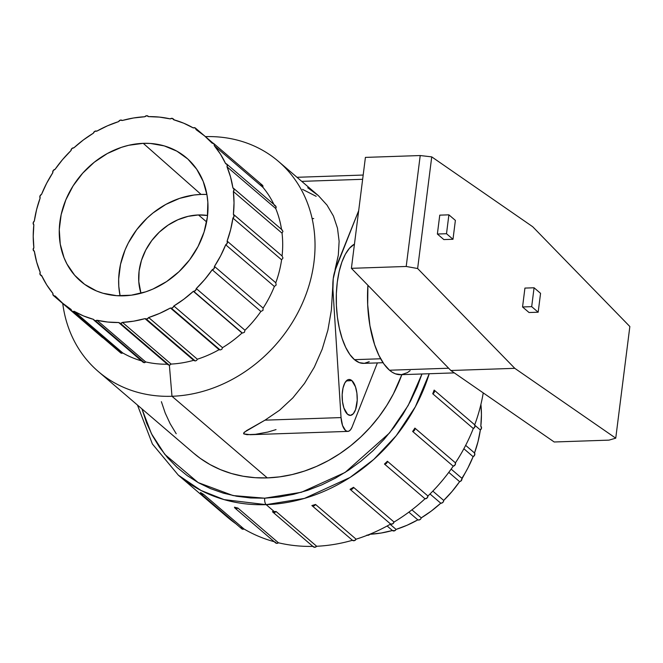 <?xml version="1.0" encoding="UTF-8"?>
<svg xmlns="http://www.w3.org/2000/svg" width="663" height="663" viewBox="0 0 663 663"><rect width="100%" height="100%" fill="white"/><g stroke="black" fill="none" stroke-linecap="round" stroke-linejoin="round"><path stroke-width="0.99" d="M410.124 370.667L407.306 372.681L401.422 374.653L395.413 373.824L392.43 372.366L389.512 370.227L383.935 364.004L378.913 355.385L374.628 344.702L369.937 325.74L367.683 304.707L367.907 285.281A72.963 30.564 88.1 0 0 389.512 370.227L448.644 368.222L389.512 370.227A72.963 30.564 88.1 0 0 400.626 374.703L454.312 372.888M369.192 361.691L364.327 363.324L359.354 362.644L354.465 359.661L380.67 358.774L354.465 359.661L349.857 354.514L345.696 347.379L342.149 338.536L339.357 328.334L337.409 317.163L336.398 305.444L336.356 293.626L337.285 282.181L339.149 271.532L341.876 262.084L345.365 254.219L349.476 248.227L354.465 244.108A60.383 25.302 88.1 0 0 336.257 299.013A60.383 25.302 88.1 0 0 354.465 359.661A60.383 25.302 88.1 0 0 363.664 363.374L383.048 362.711M351.829 380.57A17.967 7.525 -91.9 0 1 357.2 400.576A17.967 7.525 -91.9 0 1 350.197 415.394A17.967 7.525 -91.9 0 1 347.569 414.284L343.898 408.002L342.489 401.637L342.174 394.634L343.011 388.054L344.859 382.907L347.445 379.965L348.895 379.485L351.829 380.57L355.492 386.861L356.901 393.217L357.216 400.22L355.575 409.61L353.313 413.737L350.503 415.378L347.569 414.284A17.967 7.525 -91.9 0 1 342.183 394.535A17.967 7.525 -91.9 0 1 348.978 379.476A17.967 7.525 -91.9 0 1 351.829 380.57L346.252 380.935L351.829 380.57M316.16 196.314L302.535 189.369M352.434 540.287A165.054 139.91 130.6 0 1 316.674 546.262A165.054 139.91 -49.4 0 0 352.434 540.287A2.519 2.13 -49.4 0 0 352.451 540.295A2.519 2.13 -49.4 0 0 356.106 539.185A165.054 139.91 -49.4 0 0 390.64 524.043A165.054 139.91 130.6 0 1 356.106 539.185L315.538 504.452L356.106 539.185L354.39 540.643L352.434 540.287L311.908 505.579A2.519 2.13 130.6 0 1 311.875 505.554A165.054 139.91 -49.4 0 0 315.538 504.452A2.519 2.13 130.6 0 1 311.892 505.562L352.451 540.295M425.008 498.775A165.054 139.91 130.6 0 1 394.054 522.038A165.054 139.91 -49.4 0 0 425.008 498.775L384.449 464.042A165.054 139.91 -49.4 0 0 387.383 461.266L427.942 495.999A165.054 139.91 -49.4 0 0 453.202 466.188A165.054 139.91 130.6 0 1 427.942 495.999L387.383 461.266A2.519 2.13 130.6 0 1 384.449 464.042L425.008 498.775A2.519 2.13 -49.4 0 0 427.942 495.999L427.038 498.037L425.008 498.775M473.299 428.513A165.054 139.91 130.6 0 1 455.448 462.84A165.054 139.91 -49.4 0 0 473.299 428.513L432.74 393.781A165.054 139.91 -49.4 0 0 434.149 390.084L474.716 424.817A165.054 139.91 -49.4 0 0 483.236 392.894A165.054 139.91 130.6 0 1 474.716 424.817L434.149 390.084A2.519 2.13 130.6 0 1 432.74 393.781L473.299 428.513A2.519 2.13 -49.4 0 0 474.716 424.817L474.865 426.881L473.299 428.513M120.542 352.774L121.942 353.296L73.129 311.494A2.519 2.13 130.6 0 1 71.123 309.472A109.702 92.986 130.6 0 1 62.272 302.9A109.702 92.986 130.6 0 1 55.178 296.013A2.519 2.13 130.6 0 1 54.83 296.054L56.761 297.704L54.83 296.054A2.519 2.13 130.6 0 1 52.916 293.411A109.702 92.986 130.6 0 1 41.636 275.559L40.053 274.449L40.211 272.327A109.702 92.986 130.6 0 1 34.36 251.285L33.183 249.744L33.871 247.639A109.702 92.986 130.6 0 1 33.846 224.848L33.158 222.983L34.327 221.044A109.702 92.986 130.6 0 1 40.136 198.055L39.979 195.983L41.554 194.35A109.702 92.986 130.6 0 1 52.791 172.728L53.181 170.598L55.046 169.372A109.702 92.986 130.6 0 1 70.966 150.592L71.861 148.545L73.9 147.816A109.702 92.986 130.6 0 1 93.4 133.164L94.751 131.34L96.823 131.15A109.702 92.986 130.6 0 1 118.578 121.619L120.293 120.144L122.257 120.509A109.702 92.986 130.6 0 1 144.783 116.746L146.747 115.727L148.462 116.622A109.702 92.986 130.6 0 1 170.225 118.884L172.297 118.379L173.656 119.746A109.702 92.986 130.6 0 1 193.182 127.884L195.22 127.934L196.124 129.683A109.702 92.986 130.6 0 1 204.983 136.246A109.702 92.986 130.6 0 1 212.069 143.133L213.942 143.73L214.331 145.736A109.702 92.986 130.6 0 1 225.611 163.595L227.194 164.697L227.036 166.827A109.702 92.986 130.6 0 1 232.887 187.869L234.064 189.411L233.376 191.508A109.702 92.986 130.6 0 1 233.401 214.298L234.097 216.171L232.92 218.102A109.702 92.986 130.6 0 1 227.119 241.092L275.783 282.769L276.156 285.032L274.366 286.474A109.702 92.986 130.6 0 1 263.128 308.096L262.954 310.417L260.874 311.453A109.702 92.986 130.6 0 1 244.962 330.232L244.415 332.32L242.418 333.075L193.687 291.347A2.519 2.13 130.6 0 1 193.347 291.33L242.02 333.008A109.702 92.986 130.6 0 1 222.519 347.669L221.807 349.343L220.133 349.965L171.319 308.162A2.519 2.13 130.6 0 1 170.424 307.997L219.097 349.674L220.133 349.965L219.097 349.674A109.702 92.986 130.6 0 1 197.342 359.213L196.588 360.457L195.22 360.954L146.357 319.11A2.519 2.13 130.6 0 1 144.99 318.638A109.702 92.986 130.6 0 1 122.464 322.4L171.137 364.078L169.521 365.28M102.765 337.707L103.569 337.782L102.077 337.135L102.765 337.707M94.196 320.378L143.125 362.28L144.393 362.678L95.53 320.826A2.519 2.13 130.6 0 1 93.591 319.4A109.702 92.986 130.6 0 1 74.074 311.262L122.746 352.94A109.702 92.986 -49.4 0 0 141.451 360.854A109.702 92.986 130.6 0 1 122.746 352.94L121.205 353.222M274.283 205.273L276.081 206.566L275.709 208.505L227.036 166.827L230.575 177.079L232.887 187.869A2.519 2.13 130.6 0 1 233.376 191.508L282.048 233.185L233.376 191.508L234.022 202.795L233.401 214.298A2.519 2.13 130.6 0 1 232.92 218.102L281.593 259.78A109.702 92.986 130.6 0 1 275.783 282.769A109.702 92.986 -49.4 0 0 281.593 259.78L282.977 258.031L282.073 255.976A109.702 92.986 -49.4 0 0 282.048 233.185L282.952 231.271L281.56 229.547L282.952 231.271L282.048 233.185A109.702 92.986 130.6 0 1 282.073 255.976L282.977 258.031L281.593 259.78L232.92 218.102L230.633 229.663L227.119 241.092L227.276 243.164L225.702 244.796L220.63 255.835L214.456 266.418L263.128 308.096A109.702 92.986 -49.4 0 0 274.366 286.474L225.702 244.796A109.702 92.986 130.6 0 1 214.456 266.418L214.074 268.556L212.201 269.775L204.693 279.546L196.289 288.554L244.962 330.232A109.702 92.986 -49.4 0 0 260.874 311.453L212.201 269.775A109.702 92.986 130.6 0 1 196.289 288.554L195.527 290.469L193.687 291.347A2.519 2.13 130.6 0 1 193.347 291.33L183.916 299.162L173.847 305.991L222.519 347.669A109.702 92.986 -49.4 0 0 242.02 333.008L193.347 291.33A109.702 92.986 130.6 0 1 173.847 305.991L172.91 307.516L171.319 308.162A2.519 2.13 130.6 0 1 170.424 307.997L159.708 313.359L148.669 317.536L197.342 359.213A109.702 92.986 -49.4 0 0 219.097 349.674L170.424 307.997A109.702 92.986 130.6 0 1 148.669 317.536L147.045 318.978L144.99 318.638L133.727 321.165L122.464 322.4L120.509 323.428L169.388 365.288L171.982 396.275L169.388 365.288L167.847 364.658L169.388 365.288L120.509 323.428A2.519 2.13 130.6 0 1 118.785 322.525A109.702 92.986 130.6 0 1 97.022 320.262L145.694 361.94A109.702 92.986 -49.4 0 0 167.316 364.211A109.702 92.986 130.6 0 1 145.694 361.94L143.954 362.653M145.04 318.679L194.392 360.78M421.966 373.982L408.217 405.424L389.554 432.931L345.1 472.446L301.408 492.269L264.728 498.195A5.031 2.105 88.1 0 0 266.161 504.651L304.433 498.41L350.031 477.468L373.775 459.418L396.209 435.724L415.378 406.734L429.226 373.733A165.054 139.91 130.6 0 1 266.161 504.651L274.275 511.604A165.054 139.91 -49.4 0 0 276.115 511.529L316.674 546.262L276.115 511.529A2.519 2.13 130.6 0 1 272.443 511.654A165.054 139.91 -49.4 0 0 274.275 511.604L266.161 504.651A165.054 139.91 130.6 0 1 178.364 475.189L201.055 490.479L224.061 499.612L266.161 504.651A5.031 2.105 -91.9 0 1 264.728 498.195L250.589 497.954L236.766 496.272L223.39 493.164L210.602 488.656L198.51 482.788L187.248 475.636L176.905 467.241L167.598 457.71L159.41 447.119L152.415 435.574L146.68 423.185L141.948 408.897L151.446 433.718L164.838 454.412L198.138 482.581L233.086 495.568L264.728 498.195L279.057 496.993L293.427 494.349L307.707 490.305L321.746 484.885L335.428 478.156L348.605 470.166L361.161 461L372.971 450.749L383.918 439.511L393.905 427.395L402.831 414.508L410.604 400.982L417.16 386.952L421.966 373.982M140.954 293.261A57.872 49.054 130.6 0 1 198.486 214.953L206.616 221.923L198.486 214.953L188.101 216.345L177.866 219.768L168.153 225.097L159.335 232.116L151.769 240.561L145.727 250.108L141.451 260.393L139.106 271.018L138.782 281.576L140.954 293.261M201.08 194.425A79.759 67.609 -49.4 0 0 120.094 295.839L118.793 286.242L118.66 279.015L120.517 264.346L125.1 249.868L128.365 242.873L136.694 229.713L147.128 218.069L153.012 212.964L165.841 204.411L179.656 198.353L193.936 195.021L201.08 194.425L143.258 143.341L201.08 194.425L206.897 194.466A79.759 67.609 -49.4 0 0 201.08 194.425M123.998 295.814A81.267 68.886 130.6 0 1 81.648 282.048A81.267 68.886 130.6 0 1 66.706 197.823A81.267 68.886 130.6 0 1 143.258 143.341L128.68 145.288L121.428 147.343L107.348 153.518L94.279 162.228L82.726 173.142L73.121 185.839L65.844 199.836L61.17 214.588L59.28 229.531L60.25 244.1L64.038 257.716L66.955 264.007L74.662 275.253L84.64 284.352L96.5 290.966L102.997 293.253L116.812 295.69L131.266 295.201L145.819 291.803L152.954 289.051L166.595 281.576L178.969 271.714L189.601 259.855L198.08 246.437L204.08 232L207.378 217.074L207.842 202.248L206.997 195.055L203.209 181.43L196.745 169.28L187.861 159.054L176.888 151.164L164.25 145.893L150.435 143.457L143.258 143.341A81.267 68.886 130.6 0 1 187.356 158.606A81.267 68.886 130.6 0 1 199.986 242.55A81.267 68.886 130.6 0 1 123.998 295.814M193.662 360.316A109.702 92.986 130.6 0 1 171.137 364.078A109.702 92.986 -49.4 0 0 193.662 360.316M275.709 208.505A109.702 92.986 130.6 0 1 281.535 229.39A109.702 92.986 -49.4 0 0 275.709 208.505L276.189 207.577L275.551 205.862L226.705 164.034A2.519 2.13 130.6 0 1 227.036 166.827L275.709 208.505M260.741 184.811L262.83 185.599L263.004 187.414A109.702 92.986 130.6 0 1 273.902 204.453A109.702 92.986 -49.4 0 0 263.004 187.414L214.331 145.736L220.522 154.255L225.611 163.595A2.519 2.13 130.6 0 1 226.705 164.034M262.424 185.25L261.918 184.994M171.982 396.275A138.385 117.301 -49.4 0 0 313.922 262.54A138.385 117.301 -49.4 0 0 205.422 136.628A138.385 117.301 130.6 0 1 278.394 161.349A138.385 117.301 130.6 0 1 301.856 304.541A138.385 117.301 130.6 0 1 171.982 396.275L267.297 477.899A138.385 117.301 -49.4 0 0 401.836 374.661L393.441 393.83L386.72 405.524L379.004 416.671L370.368 427.146L360.904 436.867L350.686 445.735L339.829 453.658L328.434 460.561L316.599 466.387L304.458 471.07L292.11 474.575L279.687 476.854L267.297 477.899L171.982 396.275A138.385 117.301 130.6 0 1 98.373 371.578A138.385 117.301 130.6 0 1 62.745 303.521A138.385 117.301 -49.4 0 0 171.982 396.275M414.889 428.107L455.448 462.84L414.889 428.107A2.519 2.13 130.6 0 1 412.643 431.456A165.054 139.91 -49.4 0 0 414.889 428.107A165.054 139.91 130.6 0 1 412.643 431.456L453.202 466.188L412.643 431.456L414.508 430.237L414.889 428.107M353.495 487.305L394.054 522.038L353.495 487.305A2.519 2.13 130.6 0 1 350.072 489.311A165.054 139.91 -49.4 0 0 353.495 487.305A165.054 139.91 130.6 0 1 350.072 489.311L390.64 524.043L350.072 489.311L352.144 489.12L353.495 487.305M276.023 429.599L267.935 432.036L255.437 434.323L247.034 434.679L243.727 433.875L243.628 433.038L246.644 430.569L265.001 420.16L279.595 410.215L292.839 397.899L304.491 383.446L314.337 367.128L322.185 349.227L327.903 330.091L331.376 310.06L333.232 278.709L338.312 255.172L339.125 241.291L337.484 228.163L333.423 216.03L327.025 205.124L318.397 195.635L278.394 161.349M532.687 226.713L431.737 156.874L417.632 268.523L514.795 368.33L615.745 438.168L629.85 326.527L532.687 226.713L629.85 326.527L615.745 438.168L514.795 368.33L450.865 370.501L554.202 441.989L608.999 440.133L615.745 438.168L608.999 440.133L554.202 441.989L450.865 370.501L514.795 368.33L417.632 268.523L406.204 266.468L351.398 268.324L450.865 370.501L351.398 268.324L406.204 266.468L420.218 155.54L365.412 157.396L351.398 268.324L365.412 157.396L420.218 155.54L431.737 156.874L532.687 226.713M443.862 239.583L437.373 234.031L439.76 215.144L448.892 214.837L446.506 233.716L437.373 234.031L439.76 215.144L448.892 214.837L455.382 220.389L448.892 214.837L446.506 233.716L452.995 239.277L443.862 239.583L437.373 234.031L446.506 233.716L452.995 239.277L455.382 220.389L452.995 239.277L443.862 239.583M529.041 312.522L522.552 306.969L524.93 288.082L534.071 287.775L524.93 288.082L522.552 306.969L531.685 306.654L522.552 306.969L529.041 312.522L538.174 312.215L540.56 293.328L534.071 287.775L531.685 306.654L538.174 312.215L529.041 312.522M98.373 371.578L193.687 453.194A138.385 117.301 -49.4 0 0 267.297 477.899L255.064 477.691L243.114 476.233L231.544 473.548L220.481 469.644L210.03 464.581L200.284 458.382L193.604 453.127M461.871 478.288A109.702 92.986 -49.4 0 0 473.109 456.666L463.868 448.752L473.109 456.666L468.037 467.705L460.661 481.239L459.616 481.645L448.776 472.363L459.616 481.645L452.108 491.407L443.704 500.424A109.702 92.986 -49.4 0 0 459.616 481.645A2.519 2.13 -49.4 0 0 461.871 478.288L451.155 469.114L461.871 478.288M432.831 491.117L443.704 500.424L443.472 501.518L442.337 502.827L440.762 503.2L429.997 493.985L440.762 503.2L431.331 511.032L421.262 517.853A109.702 92.986 -49.4 0 0 440.762 503.2A2.519 2.13 -49.4 0 0 443.704 500.424L432.831 491.117M411.905 509.847L421.262 517.853L420.773 518.897L419.389 519.908L417.839 519.867L408.839 512.159L417.839 519.867L407.123 525.229L396.084 529.397A109.702 92.986 -49.4 0 0 417.839 519.867A2.519 2.13 -49.4 0 0 421.262 517.853L411.905 509.847M390.151 524.317L396.084 529.397L394.891 530.649L392.405 530.508L381.142 533.027L369.879 534.27A109.702 92.986 -49.4 0 0 392.405 530.508A2.519 2.13 -49.4 0 0 396.084 529.397L390.151 524.317M367.319 535.232A2.519 2.13 -49.4 0 0 369.879 534.27L368.454 535.207L366.921 535.074M480.816 426.168A109.702 92.986 -49.4 0 0 480.907 404.405L481.437 414.665L480.816 426.168L481.504 428.033L480.335 429.972L478.04 441.525L474.526 452.962L474.683 455.033L473.109 456.666A2.519 2.13 -49.4 0 0 474.526 452.962A109.702 92.986 -49.4 0 0 480.335 429.972L474.965 425.364L480.335 429.972A2.519 2.13 -49.4 0 0 480.816 426.168L480.857 426.201M275.029 541.928L276.38 543.287L278.443 542.79A165.054 139.91 -49.4 0 0 312.861 546.387A165.054 139.91 130.6 0 1 278.443 542.79L237.884 508.057L278.443 542.79A2.519 2.13 -49.4 0 1 275.626 542.906L235.067 508.173A2.519 2.13 130.6 0 1 234.47 507.195A165.054 139.91 -49.4 0 0 237.884 508.057A2.519 2.13 130.6 0 1 235.067 508.173M241.1 527.226L242.003 528.958L244.034 529.008A165.054 139.91 -49.4 0 0 274.242 541.712A165.054 139.91 130.6 0 1 244.034 529.008L203.475 494.283L244.034 529.008A2.519 2.13 -49.4 0 1 241.763 528.792L201.204 494.059A2.519 2.13 130.6 0 1 200.541 492.493A165.054 139.91 -49.4 0 0 203.475 494.283A2.519 2.13 130.6 0 1 201.204 494.059M137.456 405.043L152.391 443.978L178.364 475.189L227.036 516.867A165.054 139.91 -49.4 0 0 235.862 523.737A165.054 139.91 130.6 0 1 218.889 509.201M62.272 302.9L110.945 344.578A109.702 92.986 -49.4 0 0 111.798 345.307A109.702 92.986 130.6 0 1 110.091 343.84M161.391 401.695L165.211 413.032L170.167 423.74L176.209 433.726M313.723 218.583L312.323 218.475M167.847 364.658L167.457 364.202M169.388 365.288L171.137 364.078L122.464 322.4A2.519 2.13 130.6 0 1 120.509 323.428L118.785 322.525L107.737 322.044L97.022 320.262L94.867 320.751L93.591 319.4L83.513 315.944L74.074 311.262A2.519 2.13 130.6 0 1 73.129 311.494L71.687 310.947L71.123 309.472L62.703 303.273L55.178 296.013A2.519 2.13 130.6 0 1 54.83 296.054L53.206 295.292L52.916 293.411L46.725 284.899L41.636 275.559A2.519 2.13 130.6 0 1 40.211 272.327L36.672 262.076L34.36 251.285A2.519 2.13 130.6 0 1 33.871 247.639L33.225 236.351L33.846 224.848A2.519 2.13 130.6 0 1 34.327 221.044L36.622 209.491L40.136 198.055A2.519 2.13 130.6 0 1 41.554 194.35L46.625 183.311L52.791 172.728A2.519 2.13 130.6 0 1 55.046 169.372L62.554 159.609L70.966 150.592A2.519 2.13 130.6 0 1 73.9 147.816L83.331 139.984L93.4 133.164A2.519 2.13 130.6 0 1 96.823 131.15L107.539 125.788L118.578 121.619A2.519 2.13 130.6 0 1 122.232 120.492L133.52 117.989L144.783 116.746A2.519 2.13 130.6 0 1 148.462 116.622L159.51 117.111L170.225 118.884A2.519 2.13 130.6 0 1 173.656 119.746L183.734 123.21L193.182 127.884A2.519 2.13 130.6 0 1 196.124 129.683L204.544 135.882L212.069 143.133A2.519 2.13 130.6 0 1 214.331 145.736L263.004 187.414L262.83 185.599M207.56 215.483L198.486 214.953A57.872 49.054 130.6 0 1 207.56 215.483M481.487 401.819L481.371 402.366M465.658 445.362L474.526 452.962L465.658 445.362M233.442 214.34L282.131 256.026L233.492 214.373M275.783 282.769L227.119 241.092A2.519 2.13 130.6 0 1 225.702 244.796L274.366 286.474L276.156 285.032L275.783 282.769M263.128 308.096L214.456 266.418A2.519 2.13 130.6 0 1 212.201 269.775L260.874 311.453L262.954 310.417L263.128 308.096M196.289 288.554A2.519 2.13 130.6 0 1 193.687 291.347L242.418 333.075L244.415 332.32L244.962 330.232L196.289 288.554M173.847 305.991A2.519 2.13 130.6 0 1 171.319 308.162L220.133 349.965L221.807 349.343L222.519 347.669L173.847 305.991M148.669 317.536A2.519 2.13 130.6 0 1 146.357 319.11L195.22 360.954L196.571 360.473L197.342 359.213L148.669 317.536M97.022 320.262A2.519 2.13 130.6 0 1 95.53 320.826L144.393 362.678L145.106 362.446L145.694 361.94L97.022 320.262M74.074 311.262A2.519 2.13 130.6 0 1 73.129 311.494L121.942 353.296L122.746 352.94L74.074 311.262M203.475 494.283A165.054 139.91 130.6 0 1 200.541 492.493L201.444 494.225L203.475 494.283M237.884 508.057A165.054 139.91 130.6 0 1 234.47 507.195L235.821 508.562L237.884 508.057M272.816 512.093L313.375 546.826A2.519 2.13 -49.4 0 0 316.674 546.262L314.718 547.273L313.002 546.387M274.275 511.604A165.054 139.91 130.6 0 1 272.443 511.654L274.159 512.549L276.115 511.529A165.054 139.91 130.6 0 1 274.275 511.604M315.538 504.452A165.054 139.91 130.6 0 1 311.875 505.554L313.831 505.919L315.538 504.452M390.64 524.043A2.519 2.13 -49.4 0 0 394.054 522.038L392.703 523.853L390.64 524.043M387.383 461.266A165.054 139.91 130.6 0 1 384.449 464.042L386.479 463.304L387.383 461.266M453.202 466.188A2.519 2.13 -49.4 0 0 455.448 462.84L455.067 464.962L453.202 466.188M434.149 390.084A165.054 139.91 130.6 0 1 432.74 393.781L434.306 392.156L434.149 390.084M387.134 525.991L392.405 530.508L387.134 525.991M347.818 431.398L250.382 434.704L243.727 433.875L244.349 432.193L265.001 420.16L341.039 417.582L342.531 425.455L345.522 430.469L347.296 431.364L349.07 431.058L350.702 429.566L352.07 427.022A15.1 6.323 -91.9 0 1 347.818 431.398A15.1 6.323 -91.9 0 1 341.039 417.582L332.925 289.507L341.039 417.582L265.001 420.16L279.595 410.215L292.839 397.899L304.491 383.446L314.337 367.128L322.185 349.227L327.903 330.091L331.376 310.06L333.232 278.709L332.925 289.507A25.161 10.542 -91.9 0 1 333.232 278.709L335.445 269.534L333.232 278.709A25.161 10.542 -91.9 0 1 335.445 269.534L358.683 210.66L335.072 269.551L338.312 255.172L339.125 241.291L337.484 228.163L333.423 216.03L327.025 205.124L318.397 195.635L307.698 187.737M301.764 181.364L362.644 179.3L301.764 181.364M352.07 427.022L377.38 362.901L352.07 427.022M431.737 156.874L417.632 268.523L406.204 266.468L420.218 155.54L431.737 156.874M538.174 312.215L540.56 293.328L534.071 287.775L531.685 306.654L538.174 312.215M53.496 295.607L102.375 337.459M71.795 311.046L120.674 352.898M119.166 322.98L167.938 364.741M145.015 318.654L193.695 360.341M213.072 143.175L204.983 136.246M42.026 276.38L40.559 275.12M34.385 251.443L33.838 250.97M148.603 116.622L148.089 116.174M174.468 119.978L173.068 118.776M204.121 135.525L195.469 128.116M262.639 185.4L213.751 143.548M282.198 229.953L233.417 188.184M363.183 175.049L297.007 177.294"/></g></svg>
